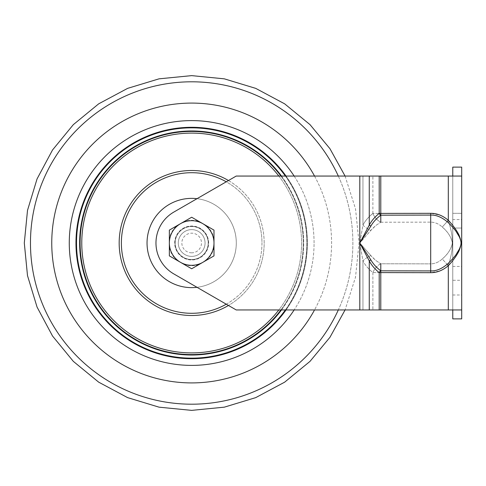 <?xml version="1.0" encoding="UTF-8"?>
<svg xmlns="http://www.w3.org/2000/svg" width="486" height="486" viewBox="0 0 486 486"><rect width="100%" height="100%" fill="white"/><g stroke="black" fill="none" stroke-linecap="round" stroke-linejoin="round"><path stroke-width="0.36" stroke-dasharray="2.43 1.82" d="M173.818 212.078L197.012 198.689L173.818 212.078A35.709 35.709 0 0 0 173.818 273.922A35.709 35.709 0 0 1 173.818 212.078L197.012 198.689A44.633 44.633 0 0 1 197.012 287.311L173.818 273.922L197.012 287.311A44.633 44.633 0 0 1 147.039 243A44.633 44.633 0 0 1 197.012 198.689A44.633 44.633 0 0 1 197.012 287.311L173.818 273.922A35.709 35.709 0 0 1 173.818 212.078M80.093 243A111.58 111.58 0 0 1 247.465 146.365A111.58 111.58 0 0 1 247.465 339.635A111.58 111.58 0 0 1 80.093 243A111.58 111.58 0 0 1 247.465 146.365A111.58 111.58 0 0 1 247.465 339.635A111.58 111.58 0 0 1 80.093 243A111.58 111.58 0 0 1 247.465 146.365A111.58 111.58 0 0 1 247.465 339.635A111.58 111.58 0 0 1 80.093 243A111.58 111.58 0 0 1 247.465 146.365A111.58 111.58 0 0 1 247.465 339.635A111.58 111.58 0 0 1 80.093 243M280.938 176.054A111.58 111.58 0 0 1 280.938 309.947A111.58 111.58 0 0 0 280.938 176.054M147.039 243A44.633 44.633 0 0 1 213.986 204.345A44.633 44.633 0 0 1 213.986 281.655A44.633 44.633 0 0 1 147.039 243A44.633 44.633 0 0 1 213.986 204.345A44.633 44.633 0 0 1 213.986 281.655A44.633 44.633 0 0 1 147.039 243M197.012 198.689L236.22 176.054L369.269 176.054L369.269 225.079L359.804 243L372.464 257.452L375.921 260.593L380.793 263.77L380.781 272.591L430.693 272.676L380.781 272.591L380.781 309.947L236.22 309.947L448.311 309.947L236.22 309.947L197.012 287.311M206.441 225.759L213.986 230.115L213.986 238.826A22.702 22.702 0 0 0 206.441 225.759L199.217 221.586A22.702 22.702 0 0 0 184.127 221.586L191.672 217.23L199.217 221.586M213.986 247.174L213.986 230.115L191.672 217.23L180.513 223.675A22.313 22.313 0 0 1 213.226 248.777A22.313 22.313 0 0 1 191.672 265.313A22.313 22.313 0 0 1 170.118 237.223A22.313 22.313 0 0 1 213.986 243L213.986 230.115L191.672 217.23L169.359 230.115L169.359 243A22.313 22.313 0 0 1 180.513 223.675L176.904 225.759A22.702 22.702 0 0 0 169.359 238.826L169.359 255.885L180.513 262.325A22.313 22.313 0 0 1 169.359 243L169.359 247.174A22.702 22.702 0 0 0 176.904 260.241L180.513 262.325A22.313 22.313 0 0 0 202.832 262.325L213.986 255.885L213.986 243A22.313 22.313 0 0 1 180.513 262.325L191.672 268.77L206.441 260.241A22.702 22.702 0 0 0 213.986 247.174L213.986 238.826M199.217 264.414L191.672 268.77L184.127 264.414A22.702 22.702 0 0 0 199.217 264.414L206.441 260.241M191.672 229.611A13.389 13.389 0 0 1 203.27 249.695A13.389 13.389 0 0 1 180.075 249.695A13.389 13.389 0 0 1 191.672 229.611A13.389 13.389 0 0 1 205.062 243A13.389 13.389 0 0 1 191.672 256.389A13.389 13.389 0 0 1 178.283 243A13.389 13.389 0 0 1 191.672 229.611A13.389 13.389 0 0 1 205.062 243A13.389 13.389 0 0 1 191.672 256.389A13.389 13.389 0 0 1 178.283 243A13.389 13.389 0 0 1 191.672 229.611A13.389 13.389 0 0 1 203.27 249.695A13.389 13.389 0 0 1 180.075 249.695A13.389 13.389 0 0 1 191.672 229.611A13.389 13.389 0 0 1 203.27 249.695A13.389 13.389 0 0 1 180.075 249.695A13.389 13.389 0 0 1 191.672 229.611A13.389 13.389 0 0 0 178.283 243A13.389 13.389 0 0 0 191.672 256.389A13.389 13.389 0 0 0 205.062 243A13.389 13.389 0 0 0 191.672 229.611M191.672 252.817A9.817 9.817 0 0 1 183.167 238.091A9.817 9.817 0 0 1 200.177 238.091A9.817 9.817 0 0 1 191.672 252.817M180.513 262.325L191.672 268.77L202.832 262.325A22.313 22.313 0 0 0 202.832 223.675A22.313 22.313 0 0 0 169.359 243A22.313 22.313 0 0 0 180.513 262.325M169.359 238.826L169.359 247.174M184.127 221.586L176.904 225.759M176.904 260.241L184.127 264.414M452.776 219.569L452.776 266.431L452.776 219.569L461.7 219.569L461.7 266.431L461.7 219.569M452.776 280.27L452.776 294.996L452.776 280.27L461.7 280.27L461.7 294.996L461.7 280.27M452.776 213.318L452.776 228.049L452.776 213.318L461.7 213.318L461.7 228.049L461.7 213.318L461.7 228.049L461.7 213.318L452.776 213.318L452.776 228.049L452.776 213.318M380.793 263.77C377.136 265.721 374.499 268.661 372.89 272.591A11.16 6.913 -52.2 0 1 380.793 263.77L430.711 263.868L380.793 263.77L375.933 260.599L370.854 255.575A11.16 4.817 -28.6 0 0 362.957 260.921L359.804 243L362.957 225.079A11.16 4.817 -151.4 0 0 370.854 230.425L359.804 243L372.47 228.542L375.933 225.401L380.793 222.23L375.921 225.407L370.854 230.425A11.16 4.817 28.6 0 1 362.957 225.079C365.065 220.99 368.37 217.102 372.89 213.409C374.585 217.406 377.215 220.346 380.793 222.23L430.711 222.132C435.025 222.242 438.876 223.882 442.26 227.041C438.87 223.882 435.019 222.242 430.711 222.132L430.711 263.868C435.019 263.758 438.87 262.118 442.26 258.959C448.092 254.05 451.458 248.601 452.345 242.623C451.166 237.004 447.8 231.81 442.26 227.041L448.311 220.322C450.218 226.239 451.64 232.885 451.974 235.91L452.557 243L451.974 250.09C451.64 253.115 450.218 259.761 448.311 265.678L442.26 258.959C438.87 262.118 435.019 263.758 430.711 263.868L430.693 272.676C436.726 272.761 442.6 270.429 448.311 265.678C447.32 266.96 444.483 268.715 439.8 270.951L430.693 272.676C436.993 272.701 442.868 270.374 448.311 265.678C450.218 259.761 451.64 253.115 451.974 250.09L452.557 243L451.974 235.91C451.64 232.885 450.218 226.239 448.311 220.322L442.26 227.041C448.092 231.95 451.458 237.399 452.345 243.377C451.166 248.996 447.8 254.19 442.26 258.959L448.311 265.678C454.222 259.585 458.535 252.702 459.464 249.683C460.625 246.602 461.153 244.373 461.056 243C461.153 241.627 460.625 239.398 459.464 236.318C458.535 233.304 454.222 226.415 448.311 220.322C447.314 219.034 444.477 217.278 439.8 215.043L430.693 213.324C436.732 213.245 442.6 215.571 448.311 220.322C442.868 215.632 436.999 213.299 430.693 213.324L380.781 213.409L430.693 213.324L380.781 213.409L380.793 222.23A11.16 6.913 52.2 0 1 372.89 213.409C368.37 217.102 365.065 220.99 362.957 225.079L359.804 243L370.848 226.148L369.269 225.079C371.547 220.778 374.858 216.89 379.202 213.409L372.89 213.409L380.781 213.409L380.781 176.054L362.957 176.054L448.311 176.054L369.269 176.054M372.89 272.591L380.781 272.591L372.89 272.591C368.37 268.898 365.065 265.01 362.957 260.921C365.065 265.01 368.37 268.898 372.89 272.591L372.89 309.947L372.89 272.591M370.854 255.575L359.804 243L362.957 260.921A11.16 4.817 151.4 0 1 370.854 255.575M447.102 264.335C442.315 268.637 436.847 270.83 430.699 270.915L430.699 215.085C436.853 215.17 442.315 217.364 447.102 221.665C450.789 225.17 452.988 227.09 456.445 231.889C459.209 235.661 460.734 239.361 461.014 243C460.734 246.639 459.209 250.339 456.445 254.111C452.988 258.91 450.795 260.83 447.102 264.335L448.311 265.678L448.311 309.947L452.776 309.947L380.781 309.947L380.781 270.824C376.838 267.993 373.527 264.335 370.848 259.852L359.804 243L369.269 260.921C371.547 265.222 374.858 269.11 379.202 272.591L380.781 270.824L430.699 270.915L430.693 272.676L428.354 272.67M380.793 222.23L430.711 222.132L430.693 213.324L430.699 215.085L380.781 215.177L380.781 176.054L380.781 213.409M370.848 226.148C373.625 221.555 376.936 217.898 380.781 215.177A2.23 1.385 -127.8 0 1 379.202 213.409L379.202 176.054M452.776 176.054L452.776 309.947L452.776 167.123L461.7 167.123L461.7 176.054L380.781 176.054M452.776 309.947L461.7 309.947L461.7 318.877L452.776 318.877L452.776 309.947L461.7 309.947L448.311 309.947L448.311 265.678L448.311 309.947M461.7 176.054L461.7 309.947M208.634 243A16.961 16.961 0 0 0 191.672 226.039A16.961 16.961 0 0 0 174.711 243A16.961 16.961 0 0 0 191.672 259.961A16.961 16.961 0 0 0 208.634 243M191.672 259.512A16.512 16.512 0 0 1 177.372 234.744A16.512 16.512 0 0 1 205.973 234.744A16.512 16.512 0 0 1 191.672 259.512M191.672 226.373A16.627 16.627 0 0 1 208.3 243A16.627 16.627 0 0 1 191.672 259.627A16.627 16.627 0 0 1 175.045 243A16.627 16.627 0 0 1 191.672 226.373A16.627 16.627 0 0 0 175.045 243A16.627 16.627 0 0 0 191.672 259.627A16.627 16.627 0 0 0 208.3 243A16.627 16.627 0 0 0 191.672 226.373M174.711 243A16.961 16.961 0 0 1 200.153 228.311A16.961 16.961 0 0 1 200.153 257.689A16.961 16.961 0 0 1 174.711 243M191.672 226.488A16.512 16.512 0 0 1 205.973 251.256A16.512 16.512 0 0 1 177.372 251.256A16.512 16.512 0 0 1 191.672 226.488M30.466 243A161.206 161.206 0 0 1 272.275 103.39A161.206 161.206 0 0 1 272.275 382.61A161.206 161.206 0 0 1 30.466 243M51.753 243A139.919 139.919 0 0 1 261.632 121.828A139.919 139.919 0 0 1 261.632 364.172A139.919 139.919 0 0 1 51.753 243M338.317 176.054A161.206 161.206 0 0 1 338.317 309.947M314.533 176.054A139.919 139.919 0 0 1 314.533 309.947M286.047 309.947A115.711 115.711 0 0 0 286.047 176.054M294.139 176.054A122.399 122.399 0 0 1 294.139 309.947M307.383 243A115.711 115.711 0 0 1 191.672 358.711A115.711 115.711 0 0 1 75.962 243A115.711 115.711 0 0 1 191.672 127.289A115.711 115.711 0 0 1 307.383 243M314.071 243A122.399 122.399 0 0 0 130.473 136.997A122.399 122.399 0 0 0 130.473 349.003A122.399 122.399 0 0 0 314.071 243M226.257 304.2A70.294 70.294 0 0 0 226.257 181.8M228.463 180.531A72.499 72.499 0 0 1 228.463 305.469M261.966 243A70.294 70.294 0 0 1 156.528 303.878A70.294 70.294 0 0 1 156.528 182.122A70.294 70.294 0 0 1 261.966 243M264.171 243A72.499 72.499 0 0 0 155.423 180.215A72.499 72.499 0 0 0 155.423 305.785A72.499 72.499 0 0 0 264.171 243M285.914 176.054A115.601 115.601 0 0 1 285.914 309.947M285.367 176.054A115.152 115.152 0 0 1 285.367 309.947M281.497 176.054A112.029 112.029 0 0 1 281.497 309.947M278.83 176.054A109.903 109.903 0 0 1 278.83 309.947M81.77 243A109.903 109.903 0 0 1 191.672 133.097A109.903 109.903 0 0 1 301.575 243A109.903 109.903 0 0 1 191.672 352.903A109.903 109.903 0 0 1 81.77 243M79.643 243A112.029 112.029 0 0 1 247.684 145.982A112.029 112.029 0 0 1 247.684 340.018A112.029 112.029 0 0 1 79.643 243M76.521 243A115.152 115.152 0 0 1 249.251 143.273A115.152 115.152 0 0 1 249.251 342.727A115.152 115.152 0 0 1 76.521 243M76.071 243A115.601 115.601 0 0 1 249.47 142.89A115.601 115.601 0 0 1 249.47 343.11A115.601 115.601 0 0 1 76.071 243M359.804 176.054L359.804 309.947M362.957 309.947L362.957 260.921L362.957 309.947M430.693 213.324L430.693 272.676M448.311 176.054L448.311 220.322L448.311 176.054L448.311 220.322L447.102 221.665M372.89 213.409L372.89 176.054L372.89 213.409M362.957 225.079L362.957 176.054L362.957 225.079M380.781 271.176L380.781 272.591L379.202 272.591L379.202 309.947M369.269 309.947L369.269 260.921L370.848 259.852M380.781 309.947L380.781 272.591M345.072 176.054L355.515 208.804L359.045 243L355.515 277.196L345.072 309.947M452.776 266.431L461.7 266.431M452.776 294.996L461.7 294.996M452.776 228.049L461.7 228.049L452.776 228.049"/><path stroke-width="0.73" d="M197.012 287.311A44.633 44.633 0 0 1 147.039 243A44.633 44.633 0 0 1 197.012 198.689M80.093 243A111.58 111.58 0 0 1 280.938 176.054A111.58 111.58 0 0 0 80.093 243A111.58 111.58 0 0 0 280.938 309.947A111.58 111.58 0 0 1 80.093 243M379.202 309.947L379.202 272.591C374.858 269.11 371.547 265.222 369.269 260.921L359.804 243L370.848 259.852C373.066 263.825 376.377 267.482 380.781 270.824L430.699 270.915C436.057 271.139 441.525 268.946 447.102 264.335C449.289 262.568 452.168 259.481 455.74 255.089L459.343 249.124C460.57 246.293 461.123 244.251 461.014 243C461.123 241.749 460.57 239.707 459.343 236.876L455.74 230.911C452.174 226.519 449.295 223.432 447.102 221.665C441.361 216.993 435.893 214.8 430.699 215.085L380.781 215.177C376.377 218.518 373.066 222.175 370.848 226.148L359.804 243L359.804 176.054L236.22 176.054L173.818 212.078A35.709 35.709 0 0 0 173.818 273.922L236.22 309.947L461.7 309.947L461.7 318.877L452.776 318.877L452.776 309.947M180.513 223.675A22.313 22.313 0 0 1 202.832 223.675L213.986 230.115L213.986 255.885L191.672 268.77L169.359 255.885L169.359 230.115L191.672 217.23L202.832 223.675A22.313 22.313 0 0 1 202.832 262.325A22.313 22.313 0 0 1 169.359 243A22.313 22.313 0 0 1 180.513 223.675M359.804 309.947L359.804 243L369.269 225.079C371.547 220.778 374.858 216.89 379.202 213.409L379.202 176.054L448.311 176.054L448.311 220.322C454.222 226.415 458.535 233.298 459.464 236.318C460.625 239.398 461.153 241.627 461.056 243C461.153 244.373 460.625 246.602 459.464 249.683C458.535 252.702 454.222 259.585 448.311 265.678C442.868 270.368 436.999 272.701 430.693 272.676L380.781 272.591L380.781 270.824A2.23 1.385 127.8 0 0 379.202 272.591L428.354 272.67M380.781 176.054L380.781 215.177A2.23 1.385 52.2 0 1 379.202 213.409L430.693 213.324C436.993 213.299 442.868 215.632 448.311 220.322L447.102 221.665M359.804 176.054L379.202 176.054M380.781 213.409L380.793 222.23M448.311 176.054L461.7 176.054L461.7 167.123L452.776 167.123L452.776 176.054M461.7 176.054L461.7 309.947M338.317 309.947A161.206 161.206 0 0 1 30.466 243A161.206 161.206 0 0 1 338.317 176.054M314.533 309.947A139.919 139.919 0 0 1 51.753 243A139.919 139.919 0 0 1 314.533 176.054M286.047 176.054A115.711 115.711 0 0 0 75.962 243A115.711 115.711 0 0 0 286.047 309.947M294.139 309.947A122.399 122.399 0 0 1 69.273 243A122.399 122.399 0 0 1 294.139 176.054M226.257 181.8A70.294 70.294 0 0 0 121.379 243A70.294 70.294 0 0 0 226.257 304.2M228.463 305.469A72.499 72.499 0 0 1 119.173 243A72.499 72.499 0 0 1 228.463 180.531M285.914 309.947A115.601 115.601 0 0 1 76.071 243A115.601 115.601 0 0 1 285.914 176.054M285.367 309.947A115.152 115.152 0 0 1 76.521 243A115.152 115.152 0 0 1 285.367 176.054M281.497 309.947A112.029 112.029 0 0 1 79.643 243A112.029 112.029 0 0 1 281.497 176.054M278.83 309.947A109.903 109.903 0 0 1 81.77 243A109.903 109.903 0 0 1 278.83 176.054M430.693 213.324L430.693 272.676M370.848 226.148L369.269 225.079L369.269 176.054M369.269 309.947L369.269 260.921L370.848 259.852M448.311 309.947L448.311 265.678L447.102 264.335M380.781 272.591L380.781 309.947M380.793 263.77L380.781 271.176M345.072 309.947L329.958 337.29L310.025 361.353L284.656 382.166L255.721 397.633L224.325 407.159L191.672 410.372L159.05 407.171L127.611 397.621L98.664 382.148L73.319 361.353L52.524 336.008L37.051 307.061L27.502 275.623L24.3 243L27.514 210.347L37.039 178.951L52.506 150.016L73.325 124.647L98.688 103.834L127.624 88.367L159.019 78.841L191.672 75.628L224.325 78.841L255.721 88.367L284.656 103.834L310.025 124.647L329.958 148.71L345.072 176.054"/></g></svg>
